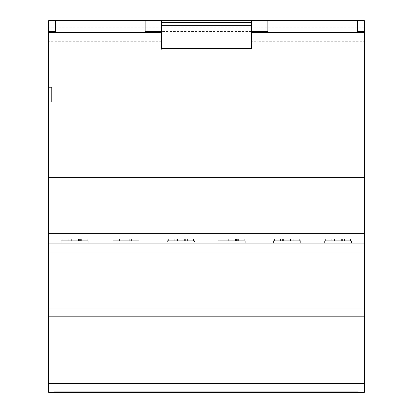<?xml version="1.0" encoding="UTF-8"?>
<svg xmlns="http://www.w3.org/2000/svg" width="413" height="413" viewBox="0 0 413 413"><rect width="100%" height="100%" fill="white"/><g stroke="black" fill="none" stroke-linecap="round" stroke-linejoin="round"><path stroke-width="0.31" stroke-dasharray="2.06 1.55" d="M88.248 240.727L61.17 240.727L88.248 240.727L61.17 240.727L88.248 240.727L88.248 243.087L61.17 243.087L61.17 240.727L61.17 243.087L88.248 243.087L61.17 243.087L88.248 243.087L88.248 240.727M122.393 240.727L139.047 240.727L122.393 240.727M128.624 243.087L111.969 243.087L128.624 243.087M189.934 240.727L167.379 240.727L189.934 240.727M171.906 243.087L194.456 243.087L167.379 243.087L167.379 240.727L167.379 243.087L194.456 243.087L194.456 240.727L194.456 243.087L171.906 243.087M234.832 240.727L218.178 240.727L234.832 240.727M228.601 243.087L245.255 243.087L228.601 243.087M300.664 240.727L273.587 240.727L300.664 240.727L273.587 240.727L300.664 240.727L300.664 243.087L273.587 243.087L273.587 240.727L273.587 243.087L300.664 243.087L273.587 243.087L300.664 243.087L300.664 240.727M334.809 240.727L351.463 240.727L334.809 240.727M341.04 243.087L324.386 243.087L341.04 243.087M358.308 392.35L53.731 392.35L358.308 392.35L358.308 391.761L53.731 391.761L358.308 391.761L358.308 392.35M364.338 41.285L364.338 20.65L364.338 50.169L364.338 41.285L258.13 41.285L258.13 20.924L151.922 20.924L151.922 41.285L151.922 20.924L48.662 20.924L48.662 50.169L48.662 20.924M364.338 20.924L154.87 20.924M342.625 240.727L343.843 240.727L342.625 240.727L342.625 238.957L350.472 238.957L341.303 238.957L342.625 238.957L342.625 240.727L341.303 240.727L341.675 240.727L341.675 238.957L334.545 238.957L341.675 238.957L341.675 240.727L334.545 240.727L341.303 240.727L341.303 238.957L325.377 238.957L341.303 238.957L341.303 240.727L341.303 238.957L341.303 240.727L341.303 238.957L341.303 240.727L341.675 240.727L341.675 238.957L341.675 240.727L342.625 240.727L342.625 238.957L342.625 240.727L344.581 240.727L343.843 240.727L343.843 238.957L343.843 240.727L342.625 240.727M350.472 240.727L344.581 240.727L350.472 240.727L350.472 238.957L350.472 240.727L344.581 240.727L344.581 238.957L344.581 240.727L343.843 240.727L343.843 238.957L343.843 240.727L344.581 240.727L344.581 238.957L344.581 240.727L350.472 240.727L350.472 238.957L350.472 240.727M334.174 240.727L333.224 240.727L334.174 240.727L334.174 238.957L334.545 238.957L333.224 238.957L334.174 238.957L334.174 240.727L334.545 240.727L334.545 238.957L334.545 240.727L334.545 238.957L334.545 240.727L341.303 240.727L341.303 238.957L341.303 240.727L334.545 240.727L334.545 238.957L334.545 240.727L334.174 240.727L334.174 238.957L334.174 240.727L332.006 240.727L333.224 240.727L333.224 238.957L332.006 238.957L333.224 238.957L333.224 240.727L334.174 240.727M331.267 240.727L325.377 240.727L331.267 240.727L331.267 238.957L332.006 238.957L325.377 238.957L331.267 238.957L331.267 240.727L332.006 240.727L332.006 238.957L332.006 240.727L333.224 240.727L333.224 238.957L333.224 240.727L332.006 240.727L332.006 238.957L332.006 240.727L331.267 240.727L331.267 238.957L331.267 240.727L325.377 240.727L325.377 238.957L325.377 240.727L331.267 240.727M291.831 240.727L293.044 240.727L291.831 240.727L291.831 238.957L299.678 238.957L290.504 238.957L291.831 238.957L291.831 240.727L290.504 240.727L290.876 240.727L290.876 238.957L283.746 238.957L290.876 238.957L290.876 240.727L283.746 240.727L290.504 240.727L290.504 238.957L274.578 238.957L290.504 238.957L290.504 240.727L290.504 238.957L290.504 240.727L290.504 238.957L290.504 240.727L290.876 240.727L290.876 238.957L290.876 240.727L291.831 240.727L291.831 238.957L291.831 240.727L293.782 240.727L293.044 240.727L293.044 238.957L293.044 240.727L291.831 240.727M299.678 240.727L293.782 240.727L299.678 240.727L299.678 238.957L299.678 240.727L293.782 240.727L293.782 238.957L293.782 240.727L293.044 240.727L293.044 238.957L293.044 240.727L293.782 240.727L293.782 238.957L293.782 240.727L299.678 240.727L299.678 238.957L299.678 240.727M283.375 240.727L282.425 240.727L283.375 240.727L283.375 238.957L283.746 238.957L282.425 238.957L283.375 238.957L283.375 240.727L283.746 240.727L283.746 238.957L283.746 240.727L283.746 238.957L283.746 240.727L290.504 240.727L290.504 238.957L290.504 240.727L283.746 240.727L283.746 238.957L283.746 240.727L283.375 240.727L283.375 238.957L283.375 240.727L281.207 240.727L282.425 240.727L282.425 238.957L281.207 238.957L282.425 238.957L282.425 240.727L283.375 240.727M280.468 240.727L274.578 240.727L280.468 240.727L280.468 238.957L281.207 238.957L274.578 238.957L280.468 238.957L280.468 240.727L281.207 240.727L281.207 238.957L281.207 240.727L282.425 240.727L282.425 238.957L282.425 240.727L281.207 240.727L281.207 238.957L281.207 240.727L280.468 240.727L280.468 238.957L280.468 240.727L274.578 240.727L274.578 238.957L274.578 240.727L280.468 240.727M357.55 32.405L357.55 20.681L267.867 20.681L267.867 32.405M325.377 240.727L325.377 238.957L325.377 240.727M334.545 240.727L334.545 238.957L334.545 240.727M274.578 240.727L274.578 238.957L274.578 240.727M283.746 240.727L283.746 238.957L283.746 240.727M53.731 392.35L53.731 391.761L53.731 392.35M251.341 25.663L161.659 25.663L161.659 20.65L251.341 20.65L251.341 48.672L161.659 48.672L251.341 48.672L251.341 20.65L364.338 20.65L364.338 392.35M48.662 392.35L48.662 307.984L364.338 307.984L48.662 307.984L48.662 20.65L48.662 70.783L48.662 20.65L48.662 70.783L48.662 20.65L161.659 20.65L161.659 48.672L161.659 25.663M364.338 243.087L48.662 243.087M251.341 41.285L251.341 20.955L251.341 41.285L258.13 41.285L258.13 20.924M176.217 240.727L174.998 240.727L176.217 240.727L176.217 238.957L168.37 238.957L177.538 238.957L176.217 238.957L176.217 240.727L177.538 240.727L177.167 240.727L177.167 238.957L193.465 238.957L177.167 238.957L177.167 240.727L184.296 240.727L177.538 240.727L177.538 238.957L177.538 240.727L177.538 238.957L177.538 240.727L184.668 240.727L184.296 240.727L184.296 238.957L184.296 240.727L184.296 238.957L184.296 240.727L185.618 240.727L184.668 240.727L184.668 238.957L184.668 240.727L186.836 240.727L185.618 240.727L185.618 238.957L185.618 240.727L174.26 240.727L174.998 240.727L174.998 238.957L174.998 240.727L176.217 240.727L176.217 238.957L176.217 240.727M168.37 240.727L174.26 240.727L168.37 240.727L168.37 238.957L168.37 240.727L174.26 240.727L174.26 238.957L174.26 240.727L174.998 240.727L168.37 240.727L168.37 238.957L168.37 240.727M187.574 240.727L193.465 240.727L187.574 240.727L187.574 238.957L187.574 240.727L186.836 240.727L186.836 238.957L186.836 240.727L193.465 240.727L193.465 238.957L193.465 240.727L187.574 240.727L187.574 238.957L187.574 240.727M227.016 240.727L225.797 240.727L227.016 240.727L227.016 238.957L219.169 238.957L228.337 238.957L227.016 238.957L227.016 240.727L228.337 240.727L227.966 240.727L227.966 238.957L244.264 238.957L227.966 238.957L227.966 240.727L235.095 240.727L228.337 240.727L228.337 238.957L228.337 240.727L228.337 238.957L228.337 240.727L235.467 240.727L235.095 240.727L235.095 238.957L235.095 240.727L235.095 238.957L235.095 240.727L236.417 240.727L235.467 240.727L235.467 238.957L235.467 240.727L237.635 240.727L236.417 240.727L236.417 238.957L236.417 240.727L225.059 240.727L225.797 240.727L225.797 238.957L225.797 240.727L227.016 240.727L227.016 238.957L227.016 240.727M219.169 240.727L225.059 240.727L219.169 240.727L219.169 238.957L219.169 240.727L225.059 240.727L225.059 238.957L225.059 240.727L225.797 240.727L219.169 240.727L219.169 238.957L219.169 240.727M238.373 240.727L244.264 240.727L238.373 240.727L238.373 238.957L238.373 240.727L237.635 240.727L237.635 238.957L237.635 240.727L244.264 240.727L244.264 238.957L244.264 240.727L238.373 240.727L238.373 238.957L238.373 240.727M228.337 240.727L228.337 238.957L228.337 240.727M235.095 240.727L235.095 238.957L235.095 240.727M235.467 240.727L235.467 238.957L235.467 240.727M236.417 240.727L236.417 238.957L236.417 240.727M237.635 240.727L237.635 238.957L237.635 240.727M244.264 240.727L244.264 238.957L244.264 240.727M227.966 240.727L227.966 238.957L227.966 240.727M225.797 240.727L225.797 238.957L225.797 240.727M225.059 240.727L225.059 238.957L225.059 240.727M177.538 240.727L177.538 238.957L177.538 240.727M184.296 240.727L184.296 238.957L184.296 240.727M184.668 240.727L184.668 238.957L184.668 240.727M185.618 240.727L185.618 238.957L185.618 240.727M186.836 240.727L186.836 238.957L186.836 240.727M193.465 240.727L193.465 238.957L193.465 240.727M177.167 240.727L177.167 238.957L177.167 240.727M174.998 240.727L174.998 238.957L174.998 240.727M174.26 240.727L174.26 238.957L174.26 240.727M251.341 22.462L161.659 22.462M161.659 20.955L251.341 20.955L161.659 20.955L161.659 49.859L161.659 20.955M251.341 35.977L161.659 35.977M251.341 44.062L161.659 44.062M251.341 44.924L161.659 44.924M251.341 49.859L161.659 49.859L251.341 49.859M251.341 32.405L251.341 20.681L161.659 20.681L161.659 48.672L251.341 48.672L251.341 32.405M161.659 41.285L48.662 41.285M364.338 50.169L48.662 50.169L364.338 50.169M130.209 240.727L131.427 240.727L130.209 240.727L130.209 238.957L138.056 238.957L128.887 238.957L130.209 238.957L130.209 240.727L128.887 240.727L129.259 240.727L129.259 238.957L122.129 238.957L129.259 238.957L129.259 240.727L122.129 240.727L128.887 240.727L128.887 238.957L112.956 238.957L128.887 238.957L128.887 240.727L128.887 238.957L128.887 240.727L128.887 238.957L128.887 240.727L129.259 240.727L129.259 238.957L129.259 240.727L130.209 240.727L130.209 238.957L130.209 240.727L132.165 240.727L131.427 240.727L131.427 238.957L131.427 240.727L130.209 240.727M138.056 240.727L132.165 240.727L138.056 240.727L138.056 238.957L138.056 240.727L132.165 240.727L132.165 238.957L132.165 240.727L131.427 240.727L131.427 238.957L131.427 240.727L132.165 240.727L132.165 238.957L132.165 240.727L138.056 240.727L138.056 238.957L138.056 240.727M121.758 240.727L120.802 240.727L121.758 240.727L121.758 238.957L122.129 238.957L120.802 238.957L121.758 238.957L121.758 240.727L122.129 240.727L122.129 238.957L122.129 240.727L122.129 238.957L122.129 240.727L128.887 240.727L128.887 238.957L128.887 240.727L122.129 240.727L122.129 238.957L122.129 240.727L121.758 240.727L121.758 238.957L121.758 240.727L119.589 240.727L120.802 240.727L120.802 238.957L119.589 238.957L120.802 238.957L120.802 240.727L121.758 240.727M118.851 240.727L112.956 240.727L118.851 240.727L118.851 238.957L119.589 238.957L112.956 238.957L118.851 238.957L118.851 240.727L119.589 240.727L119.589 238.957L119.589 240.727L120.802 240.727L120.802 238.957L120.802 240.727L119.589 240.727L119.589 238.957L119.589 240.727L118.851 240.727L118.851 238.957L118.851 240.727L112.956 240.727L112.956 238.957L112.956 240.727L118.851 240.727M79.41 240.727L80.628 240.727L79.41 240.727L79.41 238.957L87.257 238.957L78.088 238.957L79.41 238.957L79.41 240.727L78.088 240.727L78.46 240.727L78.46 238.957L71.33 238.957L78.46 238.957L78.46 240.727L71.33 240.727L78.088 240.727L78.088 238.957L62.162 238.957L78.088 238.957L78.088 240.727L78.088 238.957L78.088 240.727L78.088 238.957L78.088 240.727L78.46 240.727L78.46 238.957L78.46 240.727L79.41 240.727L79.41 238.957L79.41 240.727L81.366 240.727L80.628 240.727L80.628 238.957L80.628 240.727L79.41 240.727M87.257 240.727L81.366 240.727L87.257 240.727L87.257 238.957L87.257 240.727L81.366 240.727L81.366 238.957L81.366 240.727L80.628 240.727L80.628 238.957L80.628 240.727L81.366 240.727L81.366 238.957L81.366 240.727L87.257 240.727L87.257 238.957L87.257 240.727M70.959 240.727L70.009 240.727L70.959 240.727L70.959 238.957L71.33 238.957L70.009 238.957L70.959 238.957L70.959 240.727L71.33 240.727L71.33 238.957L71.33 240.727L71.33 238.957L71.33 240.727L78.088 240.727L78.088 238.957L78.088 240.727L71.33 240.727L71.33 238.957L71.33 240.727L70.959 240.727L70.959 238.957L70.959 240.727L68.79 240.727L70.009 240.727L70.009 238.957L68.79 238.957L70.009 238.957L70.009 240.727L70.959 240.727M68.052 240.727L62.162 240.727L68.052 240.727L68.052 238.957L68.79 238.957L62.162 238.957L68.052 238.957L68.052 240.727L68.79 240.727L68.79 238.957L68.79 240.727L70.009 240.727L70.009 238.957L70.009 240.727L68.79 240.727L68.79 238.957L68.79 240.727L68.052 240.727L68.052 238.957L68.052 240.727L62.162 240.727L62.162 238.957L62.162 240.727L68.052 240.727M48.662 102.109L51.615 102.109L51.615 87.36L51.615 102.109L51.615 87.36L51.615 102.109L48.662 102.109L48.662 87.36L48.662 102.109L48.662 87.36L51.615 87.36L48.662 87.36L48.662 102.109L51.615 102.109L48.662 102.109L48.662 87.36L51.615 87.36L48.662 87.36L48.662 102.109M364.338 233.691L48.662 233.691M364.338 178.189L48.662 178.189M364.338 307.984L48.662 307.984L364.338 307.984M145.133 32.405L145.133 20.681L55.45 20.681L55.45 32.405M364.338 20.65L48.662 20.65M364.338 27.268L48.662 27.268M364.338 44.831L48.662 44.831M112.956 240.727L112.956 238.957L112.956 240.727M122.129 240.727L122.129 238.957L122.129 240.727M62.162 240.727L62.162 238.957L62.162 240.727M71.33 240.727L71.33 238.957L71.33 240.727M364.338 67.866L364.338 70.783L364.338 67.866M364.338 87.36L364.338 102.109L364.338 87.36M251.341 31.569L161.659 31.569M364.338 383.594L48.662 383.594M364.338 316.725L48.662 316.725M364.338 299.089L48.662 299.089M364.338 251.863L48.662 251.863M111.969 243.087L111.969 240.727L111.969 243.087M139.047 243.087L139.047 240.727L139.047 243.087M245.255 243.087L245.255 240.727L245.255 243.087M218.178 243.087L218.178 240.727L218.178 243.087M324.386 243.087L324.386 240.727L324.386 243.087M351.463 243.087L351.463 240.727L351.463 243.087"/><path stroke-width="0.62" d="M364.338 32.405L364.338 20.65L48.662 20.65L48.662 392.35L364.338 392.35L48.662 392.35L364.338 392.35L364.338 32.405L357.55 32.405L357.55 20.681L267.867 20.681L267.867 32.405L357.55 32.405M364.338 31.677L357.55 31.677M267.867 32.405L251.341 32.405M267.867 31.677L251.341 31.677M251.341 25.663L251.341 20.681L161.659 20.681L161.659 48.672L251.341 48.672L251.341 25.663L161.659 25.663M251.341 22.462L161.659 22.462M364.338 307.984L48.662 307.984M364.338 243.087L48.662 243.087M364.338 233.706L48.662 233.706M364.338 177.693L48.662 177.693M161.659 31.677L145.133 31.677M55.45 31.677L48.662 31.677M55.45 32.405L145.133 32.405L145.133 20.681L55.45 20.681L55.45 32.405L48.662 32.405M161.659 32.405L145.133 32.405M364.338 383.594L48.662 383.594M364.338 316.797L48.662 316.797M364.338 299.043L48.662 299.043M364.338 251.982L48.662 251.982"/></g></svg>

